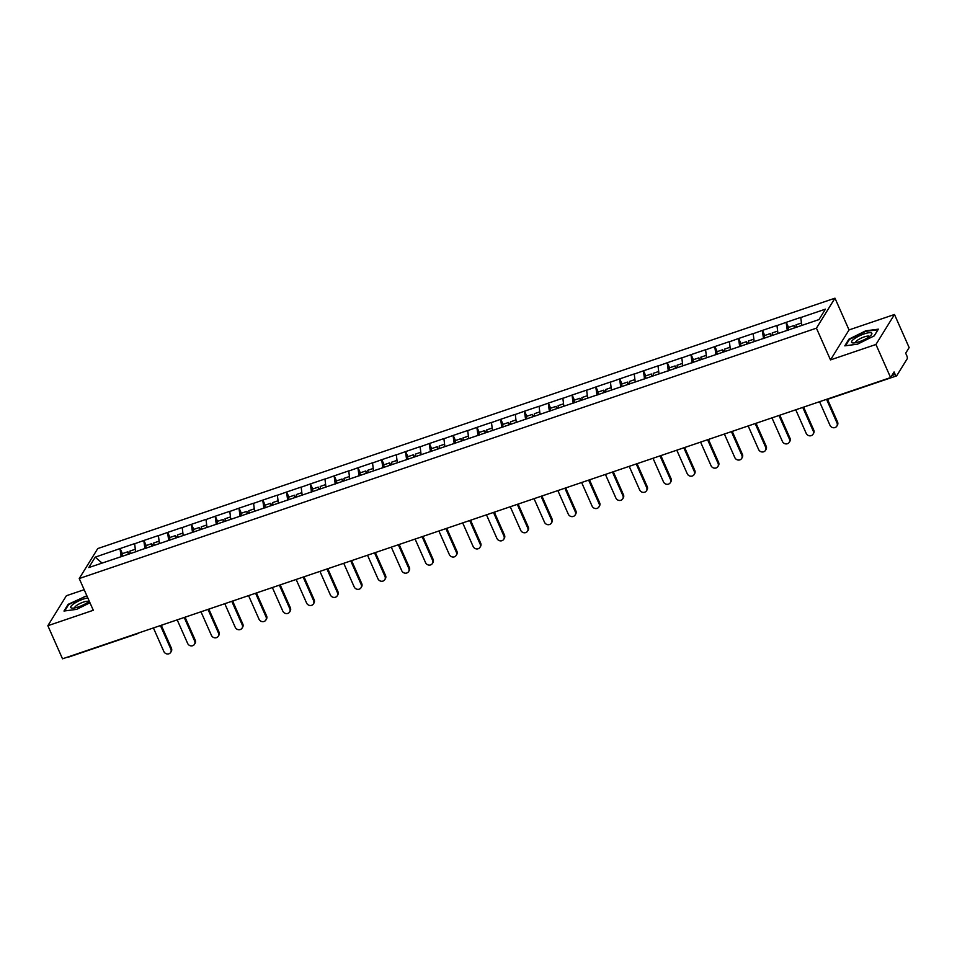 <?xml version="1.0" encoding="UTF-8"?>
<svg xmlns="http://www.w3.org/2000/svg" width="957" height="957" viewBox="0 0 957 957"><rect width="100%" height="100%" fill="white"/><g stroke="black" fill="none" stroke-linecap="round" stroke-linejoin="round"><path stroke-width="1.44" d="M84.18 589.691L66.392 595.733L47.85 625.711L62.516 658.811L890.608 377.572L875.942 344.472L894.484 314.494L849.038 329.926L834.971 298.189L97.77 548.564L79.228 578.542L816.429 328.167L834.971 298.189M894.484 314.494L909.15 347.594L905.681 353.205L906.758 355.621A2.56 0.849 71.2 0 1 907.2 358.779L896.709 375.754A2.56 0.849 71.2 0 1 896.53 375.91L827.446 399.368A2.56 0.849 71.2 0 0 827.626 399.213M102.028 563.075L95.233 557.141L88.786 567.573L137.473 551.184M95.233 557.141L120.127 548.552L122.388 553.636M135.619 551.663L134.614 543.624L120.127 548.552M134.506 543.803L143.921 540.466L146.17 545.55M159.412 543.588L158.407 535.549L143.921 540.466M158.3 535.729L167.714 532.391L169.963 537.475M183.194 535.513L182.201 527.463L167.714 532.391M182.081 527.642L191.496 524.304L193.757 529.4M206.987 527.427L205.982 519.388L191.496 524.304M205.875 519.567L215.289 516.23L217.55 521.314M230.781 519.352L229.776 511.301L215.289 516.23M229.668 511.493L239.083 508.143L241.331 513.239M254.574 511.265L253.569 503.226L239.083 508.143M253.461 503.406L262.876 500.068L265.125 505.152M278.367 503.191L277.363 495.152L262.876 500.068M277.243 495.331L286.657 491.994L288.918 497.078M302.149 495.104L301.144 487.065L286.657 491.994M301.036 487.245L310.451 483.907L312.712 489.003M325.942 487.029L324.937 478.99L310.451 483.907M324.83 479.17L334.244 475.832L336.493 480.916M349.736 478.955L348.731 470.904L334.244 475.832M348.623 471.083L358.038 467.746L360.287 472.842M373.529 470.868L372.524 462.829L358.038 467.746M372.405 463.009L381.819 459.671L384.08 464.755M397.311 462.793L396.318 454.754L381.819 459.671M396.198 454.934L405.612 451.584L407.873 456.68M421.104 454.707L420.099 446.668L405.612 451.584M419.991 446.847L429.406 443.51L431.655 448.594M444.897 446.632L443.892 438.593L429.406 443.51M443.785 438.773L453.199 435.435L455.448 440.519M468.691 438.545L467.686 430.506L453.199 435.435M467.566 430.686L476.981 427.348L479.242 432.444M492.472 430.471L491.479 422.432L476.981 427.348M491.36 422.611L500.774 419.274L503.035 424.358M516.266 422.396L515.261 414.345L500.774 419.274M515.153 414.525L524.568 411.187L526.817 416.283M540.059 414.309L539.054 406.27L524.568 411.187M538.947 406.45L548.361 403.112L550.61 408.196M563.852 406.235L562.848 398.196L548.361 403.112M562.74 398.375L572.142 395.026L574.403 400.122M587.634 398.148L586.641 390.109L572.142 395.026M586.521 390.289L595.936 386.951L598.197 392.035M611.427 390.073L610.422 382.034L595.936 386.951M610.315 382.214L619.729 378.876L621.99 383.96M635.221 381.999L634.216 373.948L619.729 378.876M634.108 374.127L643.523 370.79L645.772 375.886M659.014 373.912L658.009 365.873L643.523 370.79M657.902 366.053L667.316 362.715L669.565 367.799M682.796 365.837L681.803 357.786L667.316 362.715M681.683 357.966L691.098 354.628L693.358 359.724M706.589 357.751L705.584 349.712L691.098 354.628M705.476 349.891L714.891 346.554L717.152 351.638M730.382 349.676L729.378 341.637L714.891 346.554M729.27 341.816L738.684 338.467L740.933 343.563M754.176 341.589L753.171 333.55L738.684 338.467M753.063 333.73L762.478 330.392L764.727 335.476M777.957 333.514L776.964 325.476L762.478 330.392M776.845 325.655L786.259 322.318L788.52 327.402M801.751 325.44L800.746 317.389L786.259 322.318M800.638 317.568L825.424 309.159L818.965 319.59L137.353 551.076M144.938 548.648L143.813 540.645M168.731 540.561L167.595 532.571M192.524 532.487L191.388 524.484M216.306 524.4L215.181 516.409M240.099 516.325L238.975 508.323M263.893 508.251L262.756 500.248M287.686 500.164L286.55 492.173M311.48 492.089L310.343 484.086M335.261 484.003L334.137 476.012M359.054 475.928L357.918 467.925M382.848 467.841L381.711 459.85M406.641 459.767L405.505 451.764M430.423 451.692L429.298 443.689M454.216 443.605L453.08 435.614M478.01 435.531L476.873 427.528M501.803 427.444L500.667 419.453M525.584 419.369L524.46 411.366M549.378 411.283L548.241 403.292M573.171 403.208L572.035 395.205M596.965 395.133L595.828 387.13M620.746 387.047L619.622 379.056M644.539 378.972L643.403 370.969M668.333 370.885L667.196 362.894M692.126 362.811L690.99 354.808M715.908 354.724L714.783 346.733M739.701 346.649L738.565 338.646M763.495 338.575L762.358 330.572M787.288 330.488L786.152 322.497M891.9 375.491L895.154 374.378L894.077 371.962L890.608 377.572M895.154 374.378A2.56 0.849 71.2 0 0 896.53 375.91M68.617 656.992A2.56 0.849 -108.8 0 1 68.437 657.148A2.56 0.849 -108.8 0 1 67.935 656.969M47.85 625.711L93.296 610.279L79.228 578.542M849.038 329.926L830.497 359.904L875.942 344.472M830.497 359.904L816.429 328.167M121.144 556.723L120.02 548.732M857.448 344.197L874.231 335.859L878.359 329.172L865.702 330.835L848.919 339.173L844.792 345.848L857.448 344.197M86.86 595.756L68.103 604.357L63.975 611.033L76.632 609.37L89.958 602.754M849.206 339.807L848.919 339.173M68.39 604.991L68.103 604.357M819.539 401.701L829.982 425.279A3.924 3.577 -148.3 0 0 836.825 426.152A3.924 3.577 -148.3 0 0 836.992 422.898L826.633 399.5M836.992 422.898L837.554 421.989A3.924 3.577 31.7 0 1 837.387 425.255L836.825 426.152M801.416 323.023L796.009 324.854L796.38 327.258M788.556 330.057L788.149 327.521L794.023 325.536L795.303 327.629M794.406 327.928L794.023 325.536M837.554 421.989L827.518 399.344M795.746 409.787L806.189 433.354A3.924 3.577 -148.3 0 0 813.043 434.227A3.924 3.577 -148.3 0 0 813.211 430.973L802.839 407.586M813.211 430.973L813.761 430.076A3.924 3.577 31.7 0 1 813.594 433.33L813.043 434.227M777.622 331.098L772.215 332.94L772.598 335.333M764.763 338.144L764.368 335.608L770.229 333.61L771.509 335.704M770.612 336.015L770.229 333.61M813.761 430.076L803.724 407.419M771.952 417.862L782.407 441.44A3.924 3.577 -148.3 0 0 789.25 442.313A3.924 3.577 -148.3 0 0 789.417 439.048L779.058 415.661M789.417 439.048L789.968 438.15A3.924 3.577 31.7 0 1 789.8 441.404L789.25 442.313M753.829 339.185L748.422 341.015L748.805 343.419M740.969 346.219L740.574 343.683L746.448 341.697L747.728 343.778M746.819 344.089L746.448 341.697M789.968 438.15L779.931 415.505M748.171 425.949L758.614 449.515A3.924 3.577 -148.3 0 0 765.456 450.388A3.924 3.577 -148.3 0 0 765.624 447.134L755.264 423.748M765.624 447.134L766.186 446.237A3.924 3.577 31.7 0 1 766.019 449.491L765.456 450.388M730.035 347.259L724.64 349.102L725.011 351.494M717.176 354.293L716.781 351.769L722.655 349.772L723.935 351.865M723.025 352.176L722.655 349.772M766.186 446.237L756.15 423.58M724.377 434.023L734.82 457.59A3.924 3.577 -148.3 0 0 741.663 458.463A3.924 3.577 -148.3 0 0 741.831 455.209L731.471 431.822M741.831 455.209L742.393 454.312A3.924 3.577 31.7 0 1 742.225 457.566L741.663 458.463M706.254 355.346L700.847 357.176L701.218 359.581M693.394 362.38L692.988 359.844L698.861 357.846L700.141 359.94M699.244 360.251L698.861 357.846M742.393 454.312L732.356 431.667M700.584 442.11L711.027 465.676A3.924 3.577 -148.3 0 0 717.882 466.549A3.924 3.577 -148.3 0 0 718.049 463.296L707.678 439.909M718.049 463.296L718.599 462.398A3.924 3.577 31.7 0 1 718.432 465.652L717.882 466.549M682.461 363.421L677.054 365.263L677.436 367.655M669.601 370.455L669.206 367.919L675.068 365.933L676.348 368.026M675.451 368.325L675.068 365.933M718.599 462.398L708.563 439.742M851.921 342.678A11.089 2.751 -23.9 0 0 853.118 342.953A11.089 2.751 -23.9 0 0 862.819 340.333A11.089 2.751 -23.9 0 0 871.289 334.902A11.089 2.751 -23.9 0 0 871.504 332.952A11.089 2.751 -23.9 0 0 858.836 336.122A11.089 2.751 -23.9 0 0 851.921 342.678M869.458 336.577A7.596 1.878 -23.9 0 0 869.446 336.529A7.596 1.878 -23.9 0 0 869.207 336.278A7.596 1.878 -23.9 0 0 861.133 338.156A7.596 1.878 -23.9 0 0 855.558 342.678A7.596 1.878 -23.9 0 0 855.582 342.726M845.533 345.752L849.457 339.424L865.714 331.337L877.964 329.734L874.172 335.883M87.841 597.958A11.089 2.751 -23.9 0 0 75.531 602.659A11.089 2.751 -23.9 0 0 71.105 607.862A11.089 2.751 -23.9 0 0 72.301 608.138A11.089 2.751 -23.9 0 0 89.288 601.235M88.642 601.75A7.596 1.878 -23.9 0 0 88.63 601.714A7.596 1.878 -23.9 0 0 88.391 601.451A7.596 1.878 -23.9 0 0 80.316 603.341A7.596 1.878 -23.9 0 0 74.742 607.862A7.596 1.878 -23.9 0 0 74.766 607.91M64.717 610.937L68.629 604.597L84.898 596.522L87.075 596.235M676.79 450.185L687.246 473.751A3.924 3.577 -148.3 0 0 694.088 474.624A3.924 3.577 -148.3 0 0 694.256 471.37L683.896 447.984M694.256 471.37L694.806 470.473A3.924 3.577 31.7 0 1 694.638 473.727L694.088 474.624M658.667 371.507L653.26 373.338L653.643 375.742M645.808 378.541L645.413 376.005L651.286 374.008L652.566 376.101M651.657 376.412L651.286 374.008M694.806 470.473L684.769 447.816M653.009 458.259L663.452 481.838A3.924 3.577 -148.3 0 0 670.295 482.711A3.924 3.577 -148.3 0 0 670.462 479.457L660.103 456.058M670.462 479.457L671.024 478.548A3.924 3.577 31.7 0 1 670.845 481.814L670.295 482.711M634.874 379.582L629.479 381.412L629.85 383.817M622.014 386.616L621.619 384.08L627.493 382.094L628.773 384.188M627.864 384.487L627.493 382.094M671.024 478.548L660.988 455.903M629.216 466.346L639.659 489.912A3.924 3.577 -148.3 0 0 646.501 490.785A3.924 3.577 -148.3 0 0 646.669 487.532L636.309 464.145M646.669 487.532L647.231 486.635A3.924 3.577 31.7 0 1 647.064 489.888L646.501 490.785M611.092 387.657L605.685 389.499L606.056 391.892M598.233 394.703L597.826 392.167L603.7 390.169L604.98 392.262M604.082 392.573L603.7 390.169M647.231 486.635L637.195 463.978M605.422 474.421L615.865 497.999A3.924 3.577 -148.3 0 0 622.708 498.872A3.924 3.577 -148.3 0 0 622.887 495.606L612.516 472.22M622.887 495.606L623.438 494.709A3.924 3.577 31.7 0 1 623.27 497.963L622.708 498.872M587.299 395.743L581.892 397.574L582.275 399.978M574.439 402.777L574.044 400.241L579.906 398.244L581.186 400.337M580.289 400.648L579.906 398.244M623.438 494.709L613.401 472.064M581.629 482.507L592.072 506.074A3.924 3.577 -148.3 0 0 598.926 506.947A3.924 3.577 -148.3 0 0 599.094 503.693L588.722 480.306M599.094 503.693L599.644 502.796A3.924 3.577 31.7 0 1 599.477 506.05L598.926 506.947M563.506 403.818L558.098 405.66L558.481 408.053M550.646 410.852L550.251 408.328L556.125 406.33L557.405 408.424M556.495 408.735L556.125 406.33M599.644 502.796L589.608 480.139M557.847 490.582L568.291 514.148A3.924 3.577 -148.3 0 0 575.133 515.022A3.924 3.577 -148.3 0 0 575.301 511.768L564.941 488.381M575.301 511.768L575.863 510.871A3.924 3.577 31.7 0 1 575.683 514.124L575.133 515.022M539.712 411.905L534.317 413.735L534.688 416.139M526.852 418.939L526.458 416.403L532.331 414.405L533.611 416.498M532.702 416.809L532.331 414.405M575.863 510.871L565.826 488.226M534.054 498.669L544.497 522.235A3.924 3.577 -148.3 0 0 551.34 523.108A3.924 3.577 -148.3 0 0 551.507 519.854L541.148 496.468M551.507 519.854L552.069 518.957A3.924 3.577 31.7 0 1 551.902 522.211L551.34 523.108M515.931 419.979L510.524 421.81L510.894 424.214M503.071 427.013L502.664 424.477L508.538 422.492L509.818 424.585M508.921 424.884L508.538 422.492M552.069 518.957L542.033 496.3M510.26 506.743L520.704 530.31A3.924 3.577 -148.3 0 0 527.546 531.183A3.924 3.577 -148.3 0 0 527.726 527.929L517.354 504.542M527.726 527.929L528.276 527.032A3.924 3.577 31.7 0 1 528.108 530.286L527.546 531.183M492.137 428.054L486.73 429.896L487.113 432.289M479.278 435.1L478.871 432.564L484.744 430.566L486.024 432.66M485.127 432.971L484.744 430.566M528.276 527.032L518.239 504.375M486.467 514.818L496.91 538.396A3.924 3.577 -148.3 0 0 503.765 539.269A3.924 3.577 -148.3 0 0 503.932 536.016L493.561 512.617M503.932 536.016L504.483 535.107A3.924 3.577 31.7 0 1 504.315 538.372L503.765 539.269M468.344 436.141L462.937 437.971L463.32 440.376M455.484 443.175L455.089 440.639L460.963 438.653L462.243 440.746M461.334 441.045L460.963 438.653M504.483 535.107L494.446 512.462M462.686 522.905L473.129 546.471A3.924 3.577 -148.3 0 0 479.971 547.344A3.924 3.577 -148.3 0 0 480.139 544.09L469.779 520.704M480.139 544.09L480.701 543.193A3.924 3.577 31.7 0 1 480.522 546.447L479.971 547.344M444.55 444.215L439.155 446.058L439.526 448.45M431.691 451.261L431.296 448.725L437.17 446.728L438.45 448.821M437.54 449.132L437.17 446.728M480.701 543.193L470.665 520.536M438.892 530.979L449.335 554.558A3.924 3.577 -148.3 0 0 456.178 555.431A3.924 3.577 -148.3 0 0 456.345 552.165L445.986 528.778M456.345 552.165L456.908 551.268A3.924 3.577 31.7 0 1 456.74 554.522L456.178 555.431M420.769 452.302L415.362 454.132L415.733 456.537M407.897 459.336L407.503 456.8L413.376 454.802L414.656 456.896M413.759 457.207L413.376 454.802M456.908 551.268L446.871 528.623M415.099 539.066L425.542 562.632A3.924 3.577 -148.3 0 0 432.385 563.506A3.924 3.577 -148.3 0 0 432.564 560.252L422.193 536.865M432.564 560.252L433.114 559.355A3.924 3.577 31.7 0 1 432.947 562.608L432.385 563.506M396.976 460.377L391.569 462.219L391.939 464.612M384.116 467.411L383.709 464.887L389.583 462.889L390.863 464.982M389.966 465.281L389.583 462.889M433.114 559.355L423.078 536.698M391.305 547.141L401.749 570.707A3.924 3.577 -148.3 0 0 408.603 571.58A3.924 3.577 -148.3 0 0 408.771 568.326L398.399 544.94M408.771 568.326L409.321 567.429A3.924 3.577 31.7 0 1 409.153 570.683L408.603 571.58M373.182 468.463L367.775 470.294L368.158 472.698M360.322 475.497L359.928 472.961L365.801 470.964L367.081 473.057M366.172 473.368L365.801 470.964M409.321 567.429L399.284 544.784M367.524 555.227L377.967 578.794A3.924 3.577 -148.3 0 0 384.81 579.667A3.924 3.577 -148.3 0 0 384.977 576.413L374.618 553.014M384.977 576.413L385.539 575.504A3.924 3.577 31.7 0 1 385.36 578.77L384.81 579.667M349.389 476.538L343.982 478.368L344.364 480.773M336.529 483.572L336.134 481.036L342.008 479.05L343.288 481.144M342.379 481.443L342.008 479.05M385.539 575.504L375.491 552.859M343.73 563.302L354.174 586.868A3.924 3.577 -148.3 0 0 361.016 587.742A3.924 3.577 -148.3 0 0 361.184 584.488L350.824 561.101M361.184 584.488L361.746 583.591A3.924 3.577 31.7 0 1 361.579 586.844L361.016 587.742M325.595 484.613L320.2 486.455L320.571 488.848M312.736 491.659L312.341 489.123L318.214 487.125L319.494 489.218M318.585 489.529L318.214 487.125M361.746 583.591L351.709 560.934M319.937 571.377L330.38 594.955A3.924 3.577 -148.3 0 0 337.223 595.828A3.924 3.577 -148.3 0 0 337.402 592.574L327.031 569.176M337.402 592.574L337.953 591.665A3.924 3.577 31.7 0 1 337.785 594.931L337.223 595.828M301.814 492.699L296.407 494.53L296.778 496.934M288.954 499.733L288.547 497.197L294.421 495.212L295.701 497.305M294.804 497.604L294.421 495.212M337.953 591.665L327.916 569.02M296.144 579.463L306.587 603.03A3.924 3.577 -148.3 0 0 313.441 603.903A3.924 3.577 -148.3 0 0 313.609 600.649L303.237 577.262M313.609 600.649L314.159 599.752A3.924 3.577 31.7 0 1 313.992 603.006L313.441 603.903M278.02 500.774L272.613 502.616L272.996 505.009M265.161 507.82L264.766 505.284L270.628 503.286L271.92 505.38M271.01 505.691L270.628 503.286M314.159 599.752L304.123 577.095M272.362 587.538L282.805 611.116A3.924 3.577 -148.3 0 0 289.648 611.99A3.924 3.577 -148.3 0 0 289.815 608.724L279.456 585.337M289.815 608.724L290.378 607.827A3.924 3.577 31.7 0 1 290.198 611.08L289.648 611.99M254.227 508.861L248.82 510.691L249.203 513.096M241.367 515.895L240.973 513.359L246.846 511.361L248.126 513.454M247.217 513.765L246.846 511.361M290.378 607.827L280.329 585.182M248.569 595.625L259.012 619.191A3.924 3.577 -148.3 0 0 265.855 620.064A3.924 3.577 -148.3 0 0 266.022 616.81L255.663 593.424M266.022 616.81L266.584 615.913A3.924 3.577 31.7 0 1 266.417 619.167L265.855 620.064M230.434 516.936L225.039 518.778L225.409 521.17M217.574 523.969L217.179 521.445L223.053 519.448L224.333 521.541M223.424 521.84L223.053 519.448M266.584 615.913L256.548 593.256M224.775 603.7L235.219 627.266A3.924 3.577 -148.3 0 0 242.061 628.139A3.924 3.577 -148.3 0 0 242.241 624.885L231.869 601.498M242.241 624.885L242.791 623.988A3.924 3.577 31.7 0 1 242.623 627.242L242.061 628.139M206.652 525.022L201.245 526.852L201.616 529.257M193.793 532.056L193.386 529.52L199.259 527.522L200.539 529.616M199.642 529.927L199.259 527.522M242.791 623.988L232.754 601.343M200.982 611.786L211.425 635.352A3.924 3.577 -148.3 0 0 218.28 636.226A3.924 3.577 -148.3 0 0 218.447 632.972L208.076 609.573M218.447 632.972L218.997 632.063A3.924 3.577 31.7 0 1 218.83 635.328L218.28 636.226M182.859 533.097L177.452 534.927L177.835 537.332M169.999 540.131L169.604 537.595L175.466 535.609L176.758 537.702M175.849 538.001L175.466 535.609M218.997 632.063L208.961 609.418M177.189 619.861L187.644 643.427A3.924 3.577 -148.3 0 0 194.486 644.3A3.924 3.577 -148.3 0 0 194.654 641.046L184.294 617.66M194.654 641.046L195.216 640.149A3.924 3.577 31.7 0 1 195.037 643.403L194.486 644.3M159.065 541.172L153.658 543.014L154.041 545.406M146.206 548.217L145.811 545.681L151.685 543.684L152.964 545.777M152.055 546.088L151.685 543.684M195.216 640.149L185.168 617.492M153.407 627.936L163.85 651.514A3.924 3.577 -148.3 0 0 170.693 652.387A3.924 3.577 -148.3 0 0 170.86 649.121L160.501 625.734M170.86 649.121L171.423 648.224A3.924 3.577 31.7 0 1 171.255 651.478L170.693 652.387M135.272 549.258L129.877 551.088L130.248 553.493M122.412 556.292L122.017 553.756L127.891 551.77L129.171 553.852M128.262 554.163L127.891 551.77M171.423 648.224L161.386 625.579M826.944 399.189A2.56 0.849 71.2 0 0 827.446 399.368A2.56 2.56 0 0 1 826.154 399.464M68.437 657.148L137.521 633.678A2.56 2.56 0 0 0 138.598 632.972A2.56 2.333 -148.3 0 1 137.7 633.522A2.56 0.849 -108.8 0 1 137.521 633.678A2.56 0.849 -108.8 0 1 137.018 633.51M803.832 407.287A2.56 2.333 -148.3 0 0 804.717 406.737A2.56 2.56 0 0 1 802.361 407.538M780.039 415.374A2.56 2.333 -148.3 0 0 780.924 414.824M756.257 423.449A2.56 2.333 -148.3 0 0 757.143 422.898A2.56 2.56 0 0 1 754.774 423.7M732.464 431.535A2.56 2.333 -148.3 0 0 733.349 430.985M708.67 439.61A2.56 2.333 -148.3 0 0 709.556 439.06M684.877 447.697A2.56 2.333 -148.3 0 0 685.762 447.134M661.096 455.771A2.56 2.333 -148.3 0 0 661.981 455.221A2.56 2.56 0 0 1 659.612 456.022M637.302 463.846A2.56 2.333 -148.3 0 0 638.187 463.296A2.56 2.56 0 0 1 635.831 464.097M613.509 471.933A2.56 2.333 -148.3 0 0 614.394 471.382A2.56 2.56 0 0 1 612.037 472.184M589.715 480.007A2.56 2.333 -148.3 0 0 590.601 479.457M565.934 488.094A2.56 2.333 -148.3 0 0 566.819 487.532A2.56 2.56 0 0 1 564.451 488.333M542.14 496.169A2.56 2.333 -148.3 0 0 543.026 495.618A2.56 2.56 0 0 1 540.669 496.42M518.347 504.243A2.56 2.333 -148.3 0 0 519.232 503.693A2.56 2.56 0 0 1 516.876 504.495M494.554 512.33A2.56 2.333 -148.3 0 0 495.439 511.78M470.772 520.405A2.56 2.333 -148.3 0 0 471.645 519.854M446.979 528.491A2.56 2.333 -148.3 0 0 447.864 527.941M423.185 536.566A2.56 2.333 -148.3 0 0 424.071 536.016A2.56 2.56 0 0 1 421.714 536.817M399.392 544.653A2.56 2.333 -148.3 0 0 400.277 544.09M375.611 552.727A2.56 2.333 -148.3 0 0 376.484 552.177M351.817 560.802A2.56 2.333 -148.3 0 0 352.702 560.252A2.56 2.56 0 0 1 350.346 561.053M328.024 568.889A2.56 2.333 -148.3 0 0 328.909 568.338A2.56 2.56 0 0 1 326.552 569.14M304.23 576.963A2.56 2.333 -148.3 0 0 305.116 576.413M280.449 585.05A2.56 2.333 -148.3 0 0 281.322 584.5M256.655 593.125A2.56 2.333 -148.3 0 0 257.541 592.574A2.56 2.56 0 0 1 255.172 593.376M232.862 601.211A2.56 2.333 -148.3 0 0 233.747 600.649A2.56 2.56 0 0 1 231.391 601.451M209.069 609.286A2.56 2.333 -148.3 0 0 209.954 608.736M185.287 617.361A2.56 2.333 -148.3 0 0 186.16 616.81M161.494 625.447A2.56 2.333 -148.3 0 0 162.379 624.897M778.567 415.625A2.56 2.56 0 0 0 780.948 414.812M730.992 431.774A2.56 2.56 0 0 0 733.361 430.973M707.199 439.861A2.56 2.56 0 0 0 709.568 439.048M683.406 447.936A2.56 2.56 0 0 0 685.786 447.134M588.244 480.258A2.56 2.56 0 0 0 590.625 479.457M493.082 512.581A2.56 2.56 0 0 0 495.463 511.768M469.289 520.656A2.56 2.56 0 0 0 471.669 519.854M445.507 528.743A2.56 2.56 0 0 0 447.876 527.929M397.921 544.892A2.56 2.56 0 0 0 400.301 544.09M374.127 552.979A2.56 2.56 0 0 0 376.508 552.165M302.759 577.215A2.56 2.56 0 0 0 305.139 576.413M278.966 585.301A2.56 2.56 0 0 0 281.346 584.488M207.597 609.537A2.56 2.56 0 0 0 209.978 608.724M183.804 617.612A2.56 2.56 0 0 0 186.184 616.81M160.01 625.699A2.56 2.56 0 0 0 162.391 624.885"/></g></svg>
